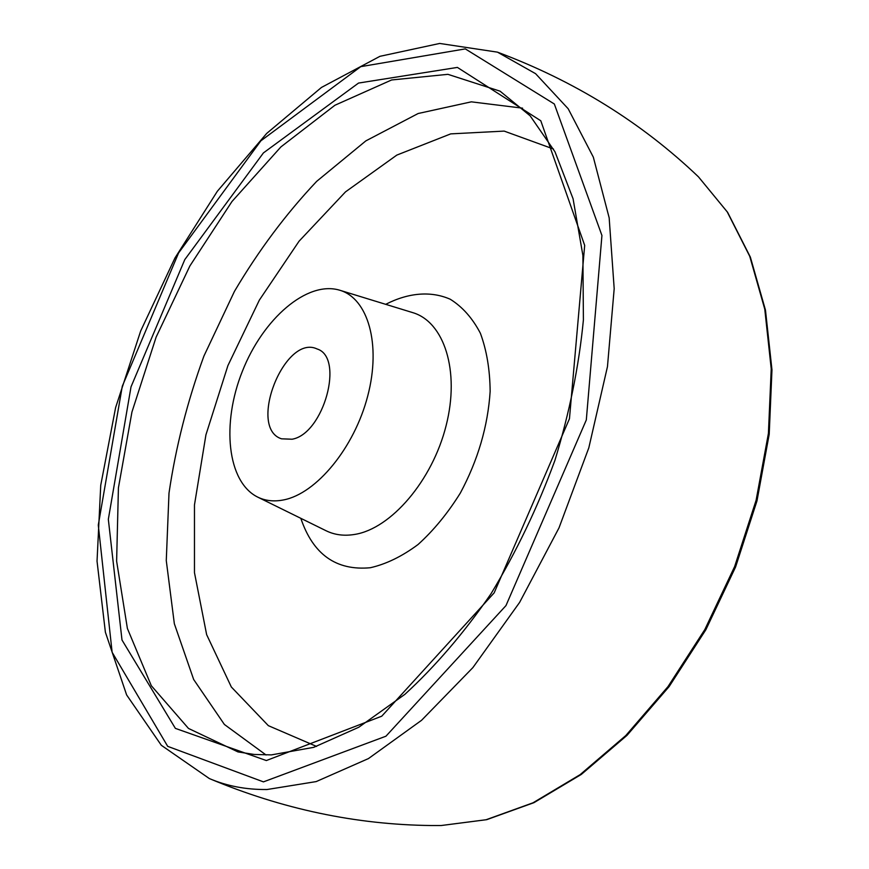 <?xml version="1.0" encoding="UTF-8"?>
<svg xmlns="http://www.w3.org/2000/svg" width="869" height="869" viewBox="0 0 869 869"><rect width="100%" height="100%" fill="white"/><g stroke="black" fill="none" stroke-linecap="round" stroke-linejoin="round"><path stroke-width="1.3" d="M292.093 439.225L281.502 438.812C247.241 427.961 284.75 333.392 317.131 348.98C344.678 357.409 323.735 433.903 292.093 439.225M283.631 499.914C274.05 501.815 265.414 500.87 257.691 497.101C227.113 481.958 221.378 423.616 242.364 371.302C262.938 318.836 307.105 280.285 339.746 290.224C367.945 298.36 381.393 344.233 367.717 396.036C354.302 447.839 316.37 493.646 283.631 499.914M339.746 290.224L412.569 312.579C444.07 321.682 460.168 370.737 446.101 425.691C432.317 480.644 391.05 528.613 354.845 534.402C344.265 536.184 334.663 534.956 326.038 530.731L257.691 497.101M385.706 304.335C408.234 292.755 430.807 290.702 450.229 299.229C462.438 306.833 472.486 318.163 480.361 333.218C486.662 350.185 489.931 369.597 490.149 391.43C487.889 426.244 477.95 460.114 460.353 493.027C447.731 513.275 433.62 530.459 418 544.559C401.989 556.432 386.075 564.166 370.281 567.739C336.162 570.89 313.014 554.422 300.826 518.326M316.555 746.428L268.347 725.658L231.339 686.999L206.637 634.631L194.471 572.66L194.471 504.911L205.931 434.837L227.917 365.577L259.375 300.077L299.066 241.202L345.504 191.875L396.84 155.084L450.718 133.88L504.161 131.1L553.51 149.023M266.055 754.987L224.387 724.464L193.668 679.504L174.343 623.746L166.272 560.581L168.999 493.114C175.799 446.916 187.443 401.239 203.922 356.062L234.456 291.365C258.593 250.5 286.01 213.828 316.696 181.339L365.86 140.876L418.152 113.513L471.335 101.836L522.606 108.169M237.997 751.924L188.486 728.439L151.325 685.728L127.395 628.472L116.62 561.146L118.423 487.813L131.936 412.058L156.127 337.107L189.887 265.947L231.969 201.521L280.926 146.894L334.913 105.258L391.593 79.97L447.915 74.332L500.077 91.18L530.155 115.838L554.998 151.825L573.073 198.773L582.903 255.475L583.403 319.901C578.993 365.849 569.499 412.677 554.922 460.374C537.596 507.529 516.316 551.945 491.104 593.614C464.165 632.73 435.423 666.317 404.867 694.353L358.81 727.234L313.72 747.34L271.421 754.889L254.28 754.466L237.997 751.924M266.348 760.549L175.375 728.374L121.997 640.019L108.332 519.325L131.013 386.868L184.793 259.592L263.416 152.922L358.528 83.066L457.387 67.413L540.79 120.769L584.685 245.406L569.456 418.728L494.157 592.875L381.741 716.197L266.348 760.549M263.448 781.872L167.706 746.352L112.123 652.271L98.284 525.093L122.29 386.238L178.601 252.922L260.874 140.821L360.765 66.652L465.295 48.892L554.324 103.987L601.935 235.488L586.314 419.944L505.975 605.595L385.945 736.206L263.448 781.872M266.989 789.53C246.112 789.715 226.896 786.065 209.353 778.559L161.319 745.287L126.635 694.95L105.388 632.23L97.035 561.168L100.739 485.26L115.61 407.604L140.68 330.98L174.951 258.006L217.348 191.267L266.674 133.446L321.476 87.432L379.938 56.322L439.692 43.45L497.47 52.151L535.586 73.68L568.196 108.766L593.342 157.18L609.169 217.847L614.187 288.682L607.464 366.631L588.824 447.807L559.006 527.874L519.597 602.434L472.888 667.598L421.574 720.292L368.467 758.572L316.197 781.589L266.989 789.53M497.47 52.151C574.518 80.947 641.518 122.507 698.459 176.841L727.234 211.884L749.751 256.322L764.774 309.168L771.227 368.901L768.413 433.425L756.117 500.229L734.642 566.555L704.813 629.58L667.968 686.651L625.789 735.565L580.155 774.627L532.99 802.815L486.129 819.728L441.18 825.528L431.415 825.528C355.953 824.714 281.925 809.05 209.353 778.559M698.459 176.841L727.603 212.308L750.349 257.083L765.47 310.114L771.965 369.857L769.206 434.261L756.986 500.87L735.598 566.946L705.878 629.71L669.13 686.586L626.994 735.37L581.307 774.42L533.957 802.663L486.705 819.673L441.17 825.528"/></g></svg>
